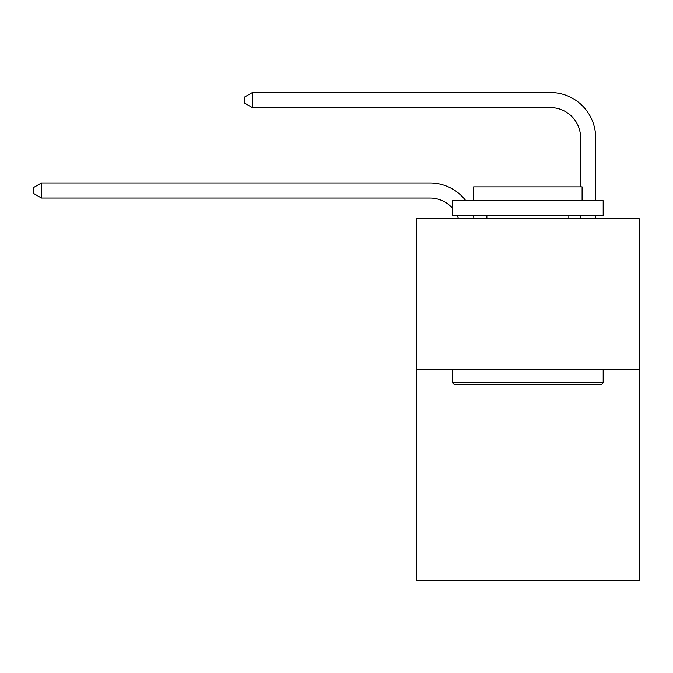 <?xml version="1.0" encoding="UTF-8"?>
<svg xmlns="http://www.w3.org/2000/svg" width="673" height="673" viewBox="0 0 673 673"><rect width="100%" height="100%" fill="white"/><g stroke="black" fill="none" stroke-linecap="round" stroke-linejoin="round"><path stroke-width="1.01" d="M639.35 369.494L639.35 580.437L416.36 580.437L416.36 218.826L639.35 218.826L639.35 369.494L416.36 369.494M429.912 182.963L41.482 182.963L429.912 182.963A45.2 45.2 139 0 1 465.851 200.747M580.589 186.884L580.589 137.763A30.134 30.134 17.2 0 0 550.455 107.63L252.425 107.63L244.593 103.112L244.593 97.08L252.425 92.563L550.455 92.563A45.2 45.2 -162.8 0 1 595.655 137.763L595.655 200.747M454.325 384.561L452.517 382.76L603.185 382.76L601.384 384.561L454.325 384.561M603.185 200.747L603.185 215.814L452.517 215.814L452.517 200.747L603.185 200.747M473.615 200.747L473.615 186.884L582.095 186.884L582.095 200.747M603.185 369.494L603.185 382.76M452.517 369.494L452.517 382.76M568.836 215.814L568.836 218.826M486.873 215.814L486.873 218.826M580.589 137.763A30.134 30.134 17.2 0 0 550.455 107.63A30.134 30.134 17.2 0 1 580.589 137.763A30.134 30.134 17.2 0 0 550.455 107.63A30.134 30.134 17.2 0 1 580.589 137.763A30.134 30.134 17.2 0 0 550.455 107.63A30.134 30.134 17.2 0 1 580.589 137.763A30.134 30.134 17.2 0 0 550.455 107.63A30.134 30.134 17.2 0 1 580.589 137.763A30.134 30.134 17.2 0 0 550.455 107.63A30.134 30.134 17.2 0 1 580.589 137.763A30.134 30.134 17.2 0 0 550.455 107.63A30.134 30.134 17.2 0 1 580.589 137.763A30.134 30.134 17.2 0 0 550.455 107.63A30.134 30.134 17.2 0 1 580.589 137.763A30.134 30.134 17.2 0 0 550.455 107.63A30.134 30.134 17.2 0 1 580.589 137.763A30.134 30.134 17.2 0 0 550.455 107.63M458.565 218.826A30.134 30.134 -41 0 0 457.404 215.814M452.517 208.235A30.134 30.134 -41 0 0 429.912 198.03L41.482 198.03L33.65 193.513L33.65 187.489L41.482 182.963L41.482 198.03M473.397 215.814A45.2 45.2 139 0 1 474.145 218.826M595.655 215.814L595.655 218.826M580.589 218.826L580.589 215.814M252.425 92.563L252.425 107.63"/></g></svg>
